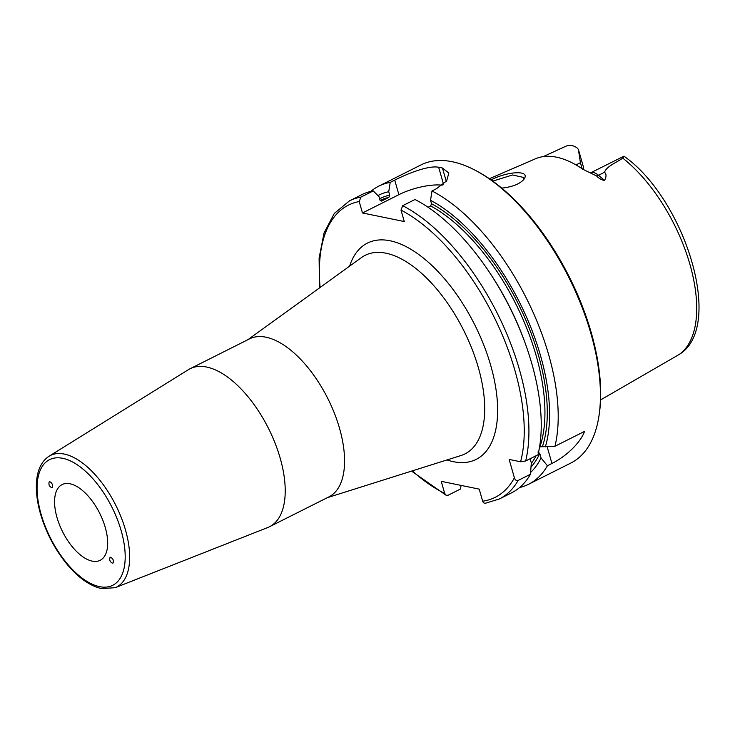 <?xml version="1.0" encoding="UTF-8"?>
<svg xmlns="http://www.w3.org/2000/svg" width="735" height="735" viewBox="0 0 735 735"><rect width="100%" height="100%" fill="white"/><g stroke="black" fill="none" stroke-linecap="round" stroke-linejoin="round"><path stroke-width="1.1" d="M109.616 559.712L110.066 557.093C112.969 558.297 113.943 560.3 112.969 563.111C111.637 563.221 110.516 562.091 109.616 559.712M52.644 485.21L52.295 487.774C49.456 486.882 48.418 484.907 49.181 481.857C50.522 481.6 51.68 482.72 52.644 485.21M115.147 587.706L267.788 527.509A88.42 43.236 -116.7 0 0 269.524 526.729A88.42 43.236 -116.7 0 0 280.154 458.052A88.42 43.236 -116.7 0 0 190.117 368.722A88.42 43.236 -116.7 0 0 188.445 369.659L49.061 456.233C42.106 460.845 37.999 468.59 36.75 479.477C35.712 488.674 36.649 498.982 39.552 510.412C44.633 529.531 53.306 546.895 65.571 562.495C77.35 577.058 89.312 585.758 101.458 588.597L115.147 587.706A73.647 36.015 -116.7 0 0 125.446 529.852A73.647 36.015 -116.7 0 0 49.061 456.233M105.252 527.408A42.373 20.718 -116.7 0 0 62.098 484.595A42.373 20.718 -116.7 0 0 62.613 531.763A42.373 20.718 -116.7 0 0 100.153 560.318A42.373 20.718 -116.7 0 0 105.252 527.408M269.524 526.729L328.876 496.906A88.42 43.236 -116.7 0 0 339.506 428.22A88.42 43.236 -116.7 0 0 249.459 338.899L190.117 368.722M530.128 458.732L531.313 462.857L530.459 474.259L518.129 480.451C516.282 480.865 515.033 479.983 514.399 477.805L509.134 459.43L520.591 461.782L525.654 460.983L537.974 454.79A166.827 81.576 -116.7 0 0 525.415 343.833A166.827 81.576 -116.7 0 0 489.565 272.51A166.827 81.576 -116.7 0 0 415.018 199.497L402.697 205.69L400.998 210.118L404.268 221.538L362.484 212.966L359.204 201.555L360.913 197.118L373.233 190.925L378.994 196.622L379.977 200.067L381.731 200.977L388.879 197.384L389.734 195.161L388.741 191.725L390.202 182.399A166.827 81.576 -116.7 0 0 378.764 186.148A166.827 81.576 -116.7 0 0 370.789 191.431M461.075 485.403L460.496 489.023L448.175 495.215L446.127 495.252L444.684 493.415L441.22 481.333L479.211 489.124L482.674 501.206C483.354 503.006 484.521 503.613 486.166 503.006M583.296 169.537L583.691 167.902L578.399 149.435L580.42 162.701L582.166 168.765M543.22 156.628L565.5 146.403C569.248 144.685 573.052 145.144 576.92 147.799A16.28 7.966 63.3 0 1 578.399 149.435M600.568 399.941L679.406 354.344C725.096 326.331 684.45 198.395 623.951 156.178L590.499 172.881A16.28 7.966 -116.7 0 0 590.444 172.909M492.781 181.113L512.525 174.976L523.706 177.466L523.228 180.149M501.784 188.114C512.387 186.929 519.746 184.026 523.844 179.404C531.212 169.583 507.563 171.512 491.981 179.432L491.026 179.854M622.793 157.207C624.484 155.691 624.474 156.004 622.775 158.144C616.077 162.793 606.651 166.257 604.501 172.266C606.513 173.993 606.513 176.731 604.528 180.479L598.501 175.288A16.28 7.966 -116.7 0 0 590.931 172.697A16.28 7.966 -116.7 0 0 590.499 172.881L590.37 172.936M489.381 178.715L535.411 158.806A120.963 59.149 -116.7 0 1 582.901 169.28L596.517 175.913C598.777 178.348 601.441 179.873 604.528 180.479M539.582 446.843L554.943 446.264L584.527 431.399C580.641 442.507 566.382 456.316 551.939 463.454L547.419 465.724L541.061 457.96L539.775 453.458L537.882 452.034M519.608 487.525A166.827 81.576 -116.7 0 0 528.603 484.273A166.827 81.576 -116.7 0 0 547.419 465.724M390.202 182.399L394.723 180.13C408.44 173.157 428.882 165.237 438.657 167.258A166.827 81.576 63.3 0 1 442.452 168.03L448.837 173.037L446.659 180.856L436.507 188.702L431.987 190.971L430.535 200.297L431.518 203.733L430.664 205.956L428.073 207.261M554.943 446.264A166.827 81.576 -116.7 0 0 548.65 354.693A166.827 81.576 -116.7 0 0 431.987 190.971M528.603 484.273L570.829 463.05A166.827 81.576 -116.7 0 0 598.814 416.892A166.827 81.576 -116.7 0 0 590.885 333.469A166.827 81.576 -116.7 0 0 474.727 170.015A166.827 81.576 -116.7 0 0 420.99 164.925L378.764 186.148M530.596 472.467A158.815 77.662 -116.7 0 0 541.061 457.96M485.394 503.254L499.313 498.991L511.633 492.799A166.827 81.576 -116.7 0 0 530.459 474.259M362.484 212.966L398.885 194.674A33.369 10.474 164 0 1 442.176 185.211M381.428 201.078L381.731 200.977A153.486 75.053 -116.7 0 0 381.143 201.105M373.233 190.925A166.827 81.576 -116.7 0 0 361.795 194.674L349.474 200.875L334.287 213.453L324.052 232.94L319.1 258.169L319.514 287.918M388.741 191.725A158.815 77.662 -116.7 0 0 377.919 195.565M598.814 416.892L599.08 415.211A165.164 80.758 -116.7 0 0 591.234 332.624A165.164 80.758 -116.7 0 0 476.243 170.805L474.727 170.015M545.361 446.852A158.815 77.662 -116.7 0 0 430.535 200.297M525.415 343.833L524.762 342.014A158.815 77.662 -116.7 0 0 490.631 274.118L489.565 272.51M99.528 586.64A70.321 34.389 63.3 0 1 37.255 483.262A70.321 34.389 63.3 0 1 106.593 497.485A70.321 34.389 63.3 0 1 99.528 586.64M247.934 339.662L361.51 257.553A111.123 54.335 63.3 0 1 385.994 253.198A111.123 54.335 63.3 0 1 478.338 367.592A111.123 54.335 63.3 0 1 461.001 455.516L327.351 497.668M446.999 459.935A121.036 59.186 -116.7 0 0 492.082 370.44A121.036 59.186 -116.7 0 0 390.12 240.777A121.036 59.186 -116.7 0 0 349.603 266.162M520.591 461.782A163.492 79.95 -116.7 0 0 400.998 210.118M359.204 201.555A163.492 79.95 -116.7 0 0 320.102 287.495M412.28 470.887A163.492 79.95 -116.7 0 0 444.684 493.415M482.674 501.206A163.492 79.95 -116.7 0 0 514.399 477.805M576.01 164.916L580.42 162.701M491.981 179.432L493.213 180.92M679.094 354.536A118.776 58.083 -116.7 0 0 689.908 264.334A118.776 58.083 -116.7 0 0 622.775 158.144M547.143 446.742L551.939 463.454M531.01 467.037A155.149 75.87 -116.7 0 0 539.775 453.458M531.276 463.39A153.486 75.053 -116.7 0 0 536.118 455.718M499.313 498.991A166.827 81.576 -116.7 0 0 518.129 480.451M398.885 194.674L394.723 180.13M446.274 181.343L442.452 168.03M443.499 184.154L438.657 167.258M360.913 197.118A166.827 81.576 -116.7 0 0 349.474 200.875M525.654 460.983A166.827 81.576 -116.7 0 0 402.697 205.69M388.879 197.384A153.486 75.053 -116.7 0 0 380.124 200.407M389.734 195.161A155.149 75.87 -116.7 0 0 379.618 198.799M596.517 175.913A6.67 3.767 130.8 0 0 598.501 175.288L604.501 172.266M542.549 446.274A155.149 75.87 -116.7 0 0 431.518 203.733M539.949 446.659A153.486 75.053 -116.7 0 0 430.664 205.956M411.582 471.107L446.127 495.252"/></g></svg>
